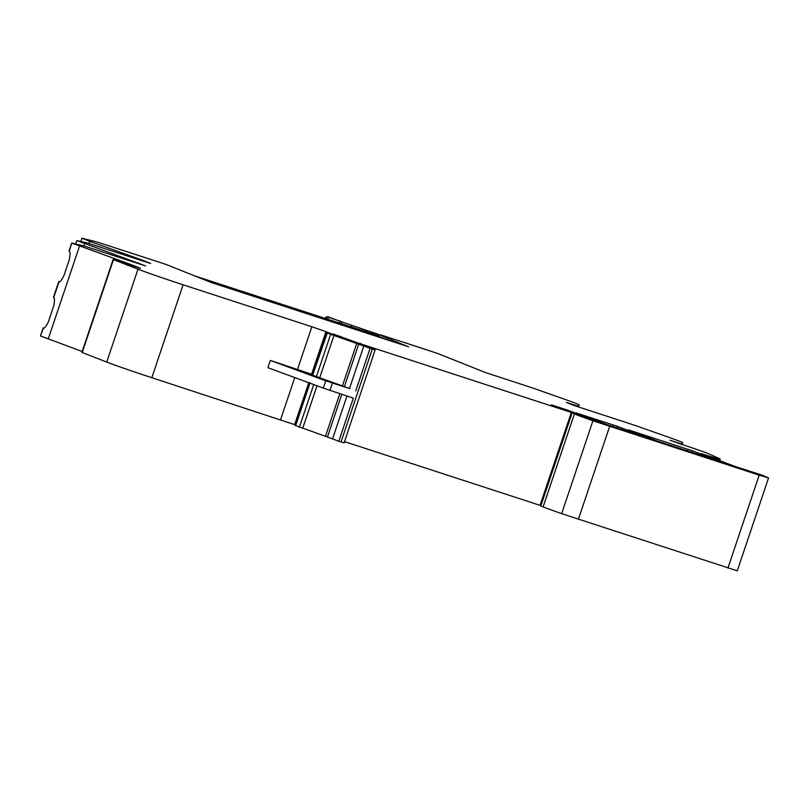 <?xml version="1.0" encoding="UTF-8"?>
<svg xmlns="http://www.w3.org/2000/svg" width="809" height="809" viewBox="0 0 809 809"><rect width="100%" height="100%" fill="white"/><g stroke="black" fill="none" stroke-linecap="round" stroke-linejoin="round"><path stroke-width="1.21" d="M323.327 388.087L325.764 380.827L270.358 360.42L267.91 367.691L323.327 388.087L353.311 398.149L338.809 441.249L343.865 442.806M325.764 380.827L350.014 388.724M313.022 375.366L349.508 388.482M270.358 360.42L312.557 374.567M295.609 424.947L151.819 377.702A38.357 0.951 -161.4 0 1 106.727 362.068L81.861 352.38L113.118 259.487L140.463 268.335L133.202 265.372L133.02 265.908M297.55 369.278L311.859 326.755L183.087 284.798A38.357 0.951 -161.4 0 1 137.985 269.164L113.118 259.487M133.202 265.372L71.728 243.044L84.247 246.017L145.58 265.918L76.835 240.586L75.733 243.863L76.855 240.627L87.665 243.084L150.696 263.501L143.446 260.538L143.264 261.074M69.038 251.043L71.718 243.003L69.311 251.215C70.252 251.7 70.262 254.471 69.341 259.547L63.962 275.535C61.636 280.086 59.997 282.149 59.037 281.744L53.707 297.591C54.638 298.076 54.648 300.857 53.738 305.923L48.348 321.921C46.032 326.462 44.394 328.525 43.433 328.12L40.47 335.947L82.154 351.49M138.137 263.491L138.319 262.955M378.561 336.392L379.128 334.734L408.646 346.828L211.604 282.644L165.784 264.331L96.959 241.972L81.972 238.21L89.728 241.335L143.446 260.538M80.849 241.446L81.952 238.17L80.88 241.456M126.609 251.569L166.047 264.432L126.609 251.569M577.768 406.715L579.133 404.854A30.691 0.758 -161.4 0 1 579.133 404.854A30.691 0.758 -161.4 0 0 572.438 402.073A30.782 0.769 -161.4 0 0 565.521 399.575L533.262 388.209A249.485 6.189 -161.4 0 0 499.254 377.045L485.997 372.727L437.649 353.482A112.785 2.801 -161.4 0 0 380.796 335.017L379.128 334.734M577.97 406.108L566.371 402.397L573.621 405.36L602.836 414.875A249.485 6.189 -161.4 0 1 636.855 426.04L669.114 437.416A30.782 0.769 -161.4 0 1 676.031 439.904A30.691 0.758 -161.4 0 1 682.725 442.675A30.691 0.758 -161.4 0 1 682.725 442.685L682.027 444.758L682.725 442.675L681.562 443.939L669.963 440.227L706.54 452.838L719.12 458.481A38.367 0.951 -161.4 0 1 720.182 459.087A38.367 0.951 -161.4 0 1 706.176 455.164L706.045 455.578M701.909 453.97L701.383 453.768L701.949 453.849A38.387 0.951 -161.4 0 1 702.809 454.112A38.387 0.951 -161.4 0 1 706.176 455.164M701.383 453.768L734.734 466.308L762.614 475.338L768.55 477.927L759.186 475.156L592.926 420.761A73.073 1.81 -161.4 0 1 574.38 414.006L543.112 506.909A73.073 1.81 -161.4 0 0 561.668 513.664L737.282 570.83L768.55 477.927M540.837 505.595L540.058 505.342L571.326 412.438L587.587 417.98A42.199 1.052 -161.4 0 0 583.906 416.534A42.199 1.052 -161.4 0 0 571.781 412.125L551.435 404.864L567.119 409.981A268.831 6.674 -161.4 0 1 595.414 420.629L574.006 413.864M572.084 413.075L540.816 505.979L542.738 506.758M657.798 441.208L723.742 462.647L692.049 450.674L628.168 429.791L657.798 441.208M590.944 419.79L729.587 464.892C739.274 468.178 740.872 468.836 734.38 466.854L589.781 419.325M738.698 468.128L734.38 466.854M576.028 412.924L607.589 424.856L649 438.306L617.328 426.333L575.634 412.752M40.47 335.947L43.16 327.948L44.283 328.08M53.434 297.419L58.764 281.572L59.896 281.694M341.024 441.987L372.292 349.083L375.123 349.903L339.82 337.211L343.441 338.142L333.187 333.945L356.85 342.622L571.326 412.438M360.784 343.582L360.035 343.39M338.344 336.605L338.951 336.837M344.098 442.917L375.123 349.903M333.065 439.105L338.809 441.249M296.074 425.736L332.55 438.862M311.859 326.755L325.936 331.66L332.105 334.178L326.897 332.782L330.648 334.319L364.384 346.191L363.777 346.08L349.468 388.603M364.374 346.212L372.292 349.083M327.342 332.843L312.587 375.315M540.058 505.342L344.533 441.643M430.469 351.106L401.77 341.701M365.557 331.548L365.992 330.274L378.44 334.987A115.505 2.862 -161.4 0 1 378.976 335.159M328.393 317.199L365.992 330.274M327.069 317.037L326.027 318.675M327.817 316.703L340.225 321.365L339.982 320.738M372.797 332.519L340.225 321.365M379.168 334.744L372.848 332.388M380.968 335.068L381.848 335.351M392.699 338.789L380.988 334.997M406.371 342.976L405.511 342.814M391.789 341.337L366.194 331.761L196.425 276.456M329.941 390.383L332.388 383.112M137.985 269.164L106.727 362.068M183.087 284.798L151.819 377.702M113.462 259.638L82.194 352.532M123.767 262.895L123.949 262.349M119.783 261.6L119.985 260.994M48.216 339.072L79.484 246.169M128.884 260.478L129.066 259.932M124.899 259.183L125.102 258.577M83.883 245.896L84.601 243.752M134.001 258.061L134.183 257.515M130.027 256.766L130.229 256.16M89 243.479L89.728 241.335M579.133 404.854L578.435 406.927L579.143 404.844M575.624 405.41L575.442 405.956M681.36 444.546L681.562 443.939M679.216 443.241L679.034 443.787M759.186 475.156L727.928 568.06M609.642 426.434L578.384 519.338M592.926 420.761L561.668 513.664M574.38 414.006L543.112 506.909M691.513 452.271L692.049 450.674M687.407 450.937L687.974 449.278M616.792 427.931L617.328 426.333M612.696 426.596L613.252 424.937M365.466 345.989L365.648 345.443M367.104 346.626L367.316 345.979M340.65 336.999L340.842 336.413M327.514 436.799L341.813 394.327M325.542 436.102L339.82 393.659M302.677 428.386L317.017 385.772M299.381 427.213L313.74 384.558M295.639 425.686L309.948 383.163M294.668 424.563L308.755 382.728M280.592 419.649L294.759 377.57M355.758 390.878L370.077 348.345M344.472 386.429L358.781 343.896M342.49 385.721L356.799 343.198M319.626 378.015L333.935 335.492M316.329 376.842L330.648 334.319M311.627 374.183L325.936 331.66M372.393 334.077L372.747 333.035M378.036 336.19L378.44 334.987M351.288 326.907L351.723 325.623M341.216 323.62L341.661 322.295M339.254 322.983L339.709 321.638M327.736 319.231L328.272 317.644M720.182 459.087L719.626 460.736M571.983 413.025L540.725 505.928M332.509 438.984L347.021 395.874M295.396 425.574L309.908 382.465M326.664 332.671L312.355 375.194M326.108 316.744L325.511 318.503"/></g></svg>
